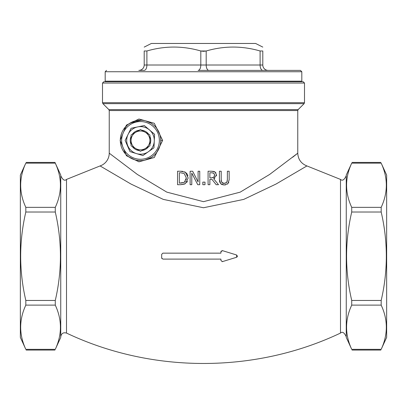 <?xml version="1.0" encoding="UTF-8"?>
<svg xmlns="http://www.w3.org/2000/svg" width="407" height="407" viewBox="0 0 407 407"><rect width="100%" height="100%" fill="white"/><g stroke="black" fill="none" stroke-linecap="round" stroke-linejoin="round"><path stroke-width="0.61" d="M224.282 184.987L227.874 183.745L229.161 179.64L229.161 171.235L227.371 171.235L227.371 179.685L226.796 182.356L224.282 183.46L221.784 182.356L221.205 179.64L221.205 171.235L219.419 171.235L219.419 179.64L220.706 183.745L224.282 184.987L223.519 184.951M223.362 183.369L226.226 182.936M227.187 181.497L227.254 181.196M227.355 180.337L227.371 179.741M229.161 179.64L229.151 180.123M228.841 182.173L227.457 184.106M225.585 184.885L225.259 184.936M221.784 182.356L222.069 182.707M222.553 183.074L223.178 183.328M221.22 180.194L221.362 181.38M220.874 183.903L219.678 181.96M219.668 181.919L219.419 179.64M222.507 184.768L221.464 184.33M199.751 184.702L199.751 171.235L198.082 171.235L198.082 181.898L192.659 171.235L190.115 171.235L190.115 184.702L191.783 184.702L191.783 173.092L197.741 184.702L199.751 184.702M192.659 171.235L198.082 181.898M184.661 184.04L180.652 184.702L185.424 183.623L188.171 177.981L185.444 172.309L186.991 173.809M187.469 181.222L186.721 182.422M184.493 171.815L185.444 172.309L180.622 171.235L177.554 171.235L177.554 184.702L180.652 184.702M187.144 174.038L187.927 175.87M180.622 171.235L182.85 171.372M184.264 173.596L180.708 172.787L184.264 173.596L186.304 177.961L184.264 173.596M186.121 179.726L186.304 177.961L184.427 182.26L179.345 183.155L179.345 172.787L180.708 172.787M180.708 183.155L184.427 182.26L185.333 181.42M218.513 184.702L213.721 178.846L216.514 174.893L214.988 171.947L211.559 171.235L208.089 171.235L208.089 184.702L209.88 184.702L209.88 179.345L211.93 179.345L216.188 184.702L218.513 184.702M211.655 172.787L213.797 173.245L214.647 175.035L213.884 177.152L211.452 177.849L209.88 177.849L209.88 172.787L211.767 172.787M211.452 177.849L211.849 177.839M212.836 177.717L213.395 177.513M213.884 177.152L214.626 174.669M214.026 173.423L212.978 172.904M211.559 171.235L214.001 171.479M214.306 171.591L215.939 172.858M216.514 174.893L216.412 175.916M214.835 178.261L214.474 178.495M216.188 184.702L211.93 179.345M202.828 184.702L204.991 184.702L204.991 182.127L202.828 182.127L202.828 184.702M297.766 110.546L297.766 153.18L269.622 174.461L240.181 192.15L203.5 201.668L166.809 192.129L137.373 174.455L109.234 153.174L109.234 110.546L297.766 110.546L298.163 109.595L108.837 109.595L109.234 110.546M292.73 157.209L297.761 153.18C298.097 159.381 301.149 163.629 306.919 165.939L276.048 184.03L243.742 199.394L203.495 207.753L163.248 199.379L130.947 184.025L100.076 165.934A13.467 13.467 0 0 0 109.234 153.174M162.627 140.41L154.294 123.306L138.94 119.002L126.429 125.097L120.136 140.41L126.435 155.718L138.94 161.813L154.294 157.514L162.627 140.41L160.694 140.41M220.925 259.106L220.925 260.47L222.461 261.609L236.609 257.265L236.609 254.991L222.461 250.646L220.925 251.78L220.925 253.149L162.866 253.149L161.676 254.339L161.676 257.916L162.866 259.106L220.925 259.106M220.925 251.78L221.128 251.114M222.029 250.595L222.461 250.646M237.291 256.725L236.609 257.265M236.609 254.991L237.449 256.237M222.461 261.609L222.024 261.66M161.849 258.531L161.676 257.916M120.33 141.605L120.294 140.41A20.202 20.202 0 0 0 150.595 157.901A20.202 20.202 0 0 0 150.595 122.914A20.202 20.202 0 0 0 120.294 140.41L120.314 139.565M158.425 149.715L156.242 153.063M151.419 157.397L144.785 160.149M140.323 160.607L136.289 160.165M129.044 157.051L127.233 155.642M125.682 154.141L123.067 150.626M120.614 136.838L121.571 133.348M124.852 127.62L123.642 129.273L127.452 124.985M130.148 123.056L141.275 120.223M145.508 120.838L150.895 123.092M156.41 127.971L158.425 131.11M301.811 71.744L301.811 81.171L105.189 81.171L105.189 71.744L301.811 71.744L300.463 70.396L198.112 70.396A5.388 2.691 90 0 0 200.809 65.008L144.2 65.008A5.388 5.388 0 0 1 138.818 70.396L144.2 70.396L138.818 70.396A5.388 5.388 0 0 0 144.2 65.008L144.2 50.992C144.2 45.757 144.2 45.757 144.2 50.992C144.2 45.757 144.2 45.757 144.2 50.992L146.896 50.992C164.866 45.757 182.835 45.757 200.809 50.992L203.5 51.333L206.191 50.992L200.809 50.992L200.809 65.008L206.191 65.008A5.388 2.691 -90 0 0 208.888 70.396M102.498 83.053L304.502 83.053L303.154 81.705L103.846 81.705L102.498 83.053L102.498 102.696L102.895 103.648L108.837 109.595M268.182 70.396A5.388 5.388 0 0 1 262.8 65.008A5.388 5.388 0 0 0 268.182 70.396M260.104 50.992L260.104 65.008L262.8 65.008L262.8 50.992L260.104 50.992C242.134 45.757 224.165 45.757 206.191 50.992L206.191 65.008L260.104 65.008A5.388 2.691 90 0 0 262.8 70.396M262.8 50.992C262.8 45.757 262.8 45.757 262.8 50.992C262.8 45.757 262.8 45.757 262.8 50.992M381.181 305.123L381.181 300.458C388.034 270.976 388.034 241.499 381.181 212.022L381.181 207.356C388.034 192.618 388.034 177.879 381.181 163.141L386.65 175.091L386.65 337.388L381.181 349.338C388.034 334.6 388.034 319.861 381.181 305.123L351.719 305.123C344.866 319.861 344.866 334.6 351.719 349.338L346.25 337.388L346.25 175.091L351.719 163.141C344.866 177.879 344.866 192.618 351.719 207.356L351.719 212.022C344.866 241.499 344.866 270.976 351.719 300.458L351.719 305.123M25.819 300.458L25.819 305.123C18.966 319.861 18.966 334.6 25.819 349.338L20.35 337.388L20.35 175.091L25.819 163.141C18.966 177.879 18.966 192.618 25.819 207.356L25.819 212.022C18.966 241.499 18.966 270.976 25.819 300.458L55.281 300.458C62.134 270.976 62.134 241.499 55.281 212.022L55.281 207.356C62.134 192.618 62.134 177.879 55.281 163.141L54.97 162.418L26.129 162.418M54.97 162.418L60.75 175.091L60.75 337.388L55.281 349.338C62.134 334.6 62.134 319.861 55.281 305.123L55.281 300.458M144.2 47.1L151.373 43.463L255.627 43.463L262.8 47.1M177.778 81.171L177.778 81.705M149.924 145.854L145.207 148.57A9.427 9.427 0 0 0 149.924 140.41L149.924 145.854L148.697 146.556A10.251 10.251 0 0 1 141.717 150.59M145.207 132.244L149.924 134.966L149.924 140.41A9.427 9.427 0 0 0 135.78 132.244L140.496 129.523L145.207 132.244M140.496 151.292L135.78 148.57A9.427 9.427 0 0 0 145.207 148.57L140.496 151.292L139.275 150.59A10.251 10.251 0 0 1 132.29 146.556M131.069 140.41L131.069 134.966L135.78 132.244A9.427 9.427 0 0 0 135.78 148.57L131.069 145.854L131.069 140.41M131.069 145.854L131.069 144.439A10.251 10.251 0 0 1 131.069 136.376M131.069 134.966L132.29 134.259A10.251 10.251 0 0 1 139.275 130.23M140.496 129.523L141.717 130.23A10.251 10.251 0 0 1 148.697 134.259M149.924 134.966L149.924 136.376A10.251 10.251 0 0 1 149.924 144.439M121.642 140.41A18.854 18.854 0 0 1 149.924 124.079A18.854 18.854 0 0 1 149.924 156.736A18.854 18.854 0 0 1 121.642 140.41M306.924 165.934L340.496 179.411L340.496 333.068C255.113 373.601 151.887 373.601 66.504 333.068L66.504 179.411L100.076 165.934M102.895 103.648L304.105 103.648L304.502 102.696L102.498 102.696M146.896 50.992L146.896 65.008A5.388 2.691 -90 0 1 144.2 70.396M381.181 300.458L351.719 300.458M351.719 212.022L381.181 212.022M381.181 349.338L351.719 349.338M381.181 207.356L351.719 207.356M351.719 163.141L381.181 163.141M25.819 305.123L55.281 305.123M55.281 349.338L25.819 349.338M25.819 163.141L55.281 163.141M55.281 207.356L25.819 207.356M25.819 212.022L55.281 212.022M140.496 126.613A13.797 13.797 0 0 1 154.294 140.41A13.797 13.797 0 0 1 140.496 154.207A13.797 13.797 0 0 1 126.699 140.41A13.797 13.797 0 0 1 140.496 126.613M105.189 71.744L106.537 70.396M304.502 102.696L304.502 83.053M298.163 109.595L304.105 103.648M352.03 350.061L380.871 350.061M352.03 162.418L380.871 162.418M54.97 350.061L26.129 350.061M229.222 81.705L229.222 81.171M66.504 179.411C64.708 181.176 62.79 179.955 60.75 175.748M66.504 333.068C63.263 332.209 61.345 333.43 60.75 336.726M340.496 333.068C342.373 331.334 344.291 332.555 346.25 336.726M340.496 179.411C342.373 181.14 344.291 179.925 346.25 175.748M125.142 140.41L131.085 128.276L144.312 125.539L154.584 134.31L153.948 147.807L142.898 155.571L129.986 151.602L125.142 140.41"/></g></svg>
